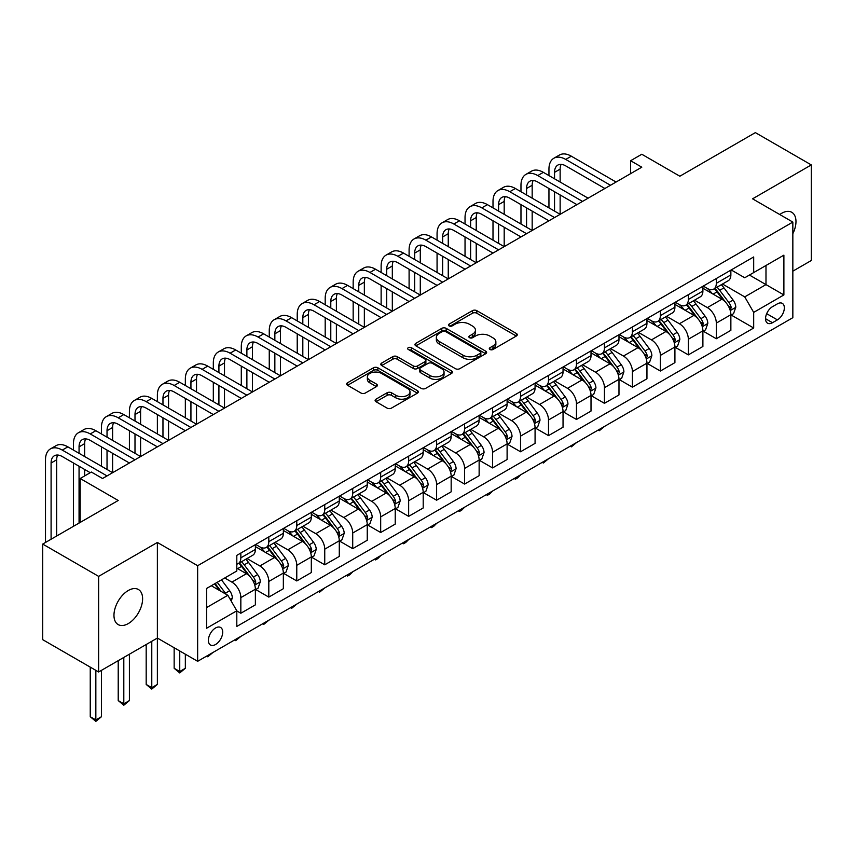 <?xml version="1.0" encoding="UTF-8"?>
<svg xmlns="http://www.w3.org/2000/svg" width="854" height="854" viewBox="0 0 854 854"><rect width="100%" height="100%" fill="white"/><g stroke="black" fill="none" stroke-linecap="round" stroke-linejoin="round"><path stroke-width="1.28" d="M489.94 349.489A2.178 1.26 0 0 0 493.014 349.489L516.35 336.017A3.106 1.793 0 0 0 517.257 334.757A3.106 1.793 0 0 0 516.35 333.487L476.82 310.664A3.106 1.793 0 0 0 472.422 310.664L449.087 324.136A2.178 1.26 0 0 0 448.446 325.022A2.178 1.26 0 0 0 449.087 325.908A2.178 1.26 0 0 0 452.161 325.908L455.182 324.168A9.938 5.743 0 0 1 469.241 324.168L472.529 326.068A9.938 5.743 0 0 1 475.443 330.124A9.938 5.743 0 0 1 472.529 334.181L469.508 335.921A2.178 1.26 0 0 0 468.878 336.818A2.178 1.26 0 0 0 469.508 337.704A2.178 1.26 0 0 0 472.582 337.704L475.603 335.953A9.938 5.743 0 0 1 489.662 335.953L492.961 337.864A9.938 5.743 0 0 1 495.864 341.92A9.938 5.743 0 0 1 492.961 345.977L489.94 347.717A2.178 1.26 0 0 0 489.299 348.603A2.178 1.26 0 0 0 489.94 349.489L489.94 347.717M128.281 623.58A20.25 11.689 120 0 0 141.518 605.742A20.25 11.689 120 0 0 138.412 589.506A20.25 11.689 120 0 0 128.281 590.509A20.25 11.689 120 0 0 115.055 608.358A20.25 11.689 120 0 0 118.162 624.584A20.25 11.689 120 0 0 128.281 623.58M792.843 233.697A20.25 11.689 120 0 0 791.775 212.294A20.25 11.689 120 0 0 781.656 213.297A20.25 11.689 120 0 0 779.766 214.535M215.55 644.514A10.131 5.85 120 0 0 222.168 635.589A10.131 5.85 120 0 0 220.61 627.476A10.131 5.85 120 0 0 215.55 627.978A10.131 5.85 120 0 0 208.931 636.903A10.131 5.85 120 0 0 210.49 645.016A10.131 5.85 120 0 0 215.55 644.514M376.006 399.17A3.106 1.793 0 0 0 375.098 400.441A3.106 1.793 0 0 0 376.006 401.7L387.097 408.105A3.106 1.793 0 0 0 391.484 408.105L417.403 393.15A3.106 1.793 0 0 0 418.311 391.879A3.106 1.793 0 0 0 417.403 390.609L377.874 367.786A3.106 1.793 0 0 0 373.476 367.786L347.567 382.752A3.106 1.793 0 0 0 346.649 384.012A3.106 1.793 0 0 0 347.567 385.282L360.964 393.021A3.106 1.793 0 0 0 365.352 393.021L376.443 386.616A3.106 1.793 0 0 0 377.351 385.346A3.106 1.793 0 0 0 376.443 384.076L369.803 380.243A8.305 4.793 0 0 1 367.369 376.849A8.305 4.793 0 0 1 372.493 372.419A8.305 4.793 0 0 1 381.546 373.454L407.571 388.485A8.305 4.793 0 0 1 410.005 391.879A8.305 4.793 0 0 1 404.881 396.309A8.305 4.793 0 0 1 395.829 395.274L391.484 392.765A3.106 1.793 0 0 0 387.097 392.765L376.006 399.17L376.006 401.7M792.843 271.166L811.3 260.513L811.3 164.918L755.363 132.616L679.848 176.223L641.802 154.254L630.615 160.723L641.802 167.181L102.555 478.507L91.367 472.048L80.18 478.507L80.18 522.434M98.637 576.365L98.637 671.97L157.371 638.055L157.371 542.461L98.637 576.365L42.7 544.073L118.215 500.476L80.18 478.507M157.371 542.461L197.648 565.711L792.843 222.083L792.843 317.677L197.648 661.306L197.648 565.711M811.3 164.918L752.566 198.822L792.843 222.083M455.406 368.672A3.106 1.793 0 0 0 459.794 368.672L485.712 353.705A3.106 1.793 0 0 0 486.62 352.446A3.106 1.793 0 0 0 485.712 351.175L446.172 328.352A3.106 1.793 0 0 0 441.785 328.352L415.866 343.308A3.106 1.793 0 0 0 414.959 344.578A3.106 1.793 0 0 0 415.866 345.849L455.406 368.672M409.162 349.959A2.178 1.26 0 0 1 411.361 350.268L411.361 347.685L451.552 370.892A3.106 1.793 0 0 1 452.471 372.163A3.106 1.793 0 0 1 451.552 373.422L425.644 388.389A3.106 1.793 0 0 1 421.246 388.389L381.717 365.565L392.808 359.214L392.808 356.63L381.717 363.025A3.106 1.793 0 0 0 380.809 364.295A3.106 1.793 0 0 0 381.717 365.565L381.717 363.025M392.808 359.214A3.106 1.793 0 0 1 397.195 359.214L397.195 356.63A3.106 1.793 0 0 0 392.808 356.63M397.195 356.63L413.229 365.886A3.106 1.793 0 0 0 417.627 365.886L424.982 361.637A3.106 1.793 0 0 0 425.89 360.367A3.106 1.793 0 0 0 424.982 359.096L408.287 349.457A2.178 1.26 0 0 1 407.657 348.571A2.178 1.26 0 0 1 408.991 347.418A2.178 1.26 0 0 1 411.361 347.685M98.637 671.97L42.7 639.667L42.7 544.073M777.396 303.853L772.475 306.693A9.81 5.668 120 0 0 766.07 315.339A9.81 5.668 120 0 0 767.575 323.196A9.81 5.668 120 0 0 772.475 322.716L777.396 319.876A9.81 5.668 120 0 0 783.812 311.23A9.81 5.668 120 0 0 782.307 303.373A9.81 5.668 120 0 0 777.396 303.853M731.195 269.939L744.731 277.763L753.687 272.586L753.687 256.958L236.804 555.378L236.804 571.006L206.604 588.449L206.604 628.234L236.804 610.791L236.804 626.43L753.687 328.011L753.687 312.383L744.731 296.882L722.484 284.03M753.687 272.586L783.887 255.154L783.887 294.94L753.687 312.383M151.777 641.279L151.777 687.662L157.371 684.438L157.371 638.055L197.648 661.306M630.615 160.723L630.615 173.64M749.428 275.041L765.985 284.606L765.985 265.487L783.887 255.154M744.731 296.882L765.985 284.606L783.887 294.94M206.604 607.568L227.858 595.291L211.301 585.737M236.804 610.93L240.839 613.247L240.839 597.619A12.661 7.312 -120 0 0 231.882 582.118L224.719 577.987M240.839 613.247L255.378 604.856L255.378 589.217A12.661 7.312 -120 0 0 246.432 573.717L236.804 568.166M255.72 589.548L268.807 597.106L268.807 581.467A12.661 7.312 -120 0 0 259.851 565.967L247.009 558.548M268.807 597.106L283.347 588.705L283.347 573.077A12.661 7.312 -120 0 0 274.401 557.577L255.378 546.592M283.688 573.397L296.776 580.955L296.776 565.327A12.661 7.312 -120 0 0 287.819 549.816L274.977 542.397M296.776 580.955L311.315 572.554L311.315 556.925A12.661 7.312 -120 0 0 302.369 541.425L283.347 530.441M311.657 557.246L324.744 564.804L324.744 549.175A12.661 7.312 -120 0 0 315.799 533.675L302.946 526.256M324.744 564.804L339.284 556.413L339.284 540.774A12.661 7.312 -120 0 0 330.338 525.274L311.315 514.3M339.625 541.105L352.713 548.663L352.713 533.024A12.661 7.312 -120 0 0 343.767 517.524L330.914 510.105M352.713 548.663L367.252 540.262L367.252 524.634A12.661 7.312 -120 0 0 358.306 509.123L339.284 498.149M367.594 524.954L380.681 532.512L380.681 516.883A12.661 7.312 -120 0 0 371.736 501.373L358.883 493.954M380.681 532.512L395.231 524.11L395.231 508.482A12.661 7.312 -120 0 0 386.275 492.982L367.252 481.998M395.562 508.803L408.65 516.36L408.65 500.732A12.661 7.312 -120 0 0 399.704 485.232L386.851 477.813M408.65 516.36L423.2 507.97L423.2 492.331A12.661 7.312 -120 0 0 414.243 476.831L395.231 465.846M423.531 492.662L436.618 500.209L436.618 484.581A12.661 7.312 -120 0 0 427.673 469.081L414.82 461.662M436.618 500.209L451.168 491.819L451.168 476.19A12.661 7.312 -120 0 0 442.212 460.68L423.2 449.706M451.499 476.511L464.587 484.069L464.587 468.43A12.661 7.312 -120 0 0 455.641 452.93L442.788 445.51M464.587 484.069L479.137 475.667L479.137 460.039A12.661 7.312 -120 0 0 470.18 444.539L451.168 433.554M479.468 460.359L492.555 467.917L492.555 452.289A12.661 7.312 -120 0 0 483.61 436.789L470.757 429.37M492.555 467.917L507.105 459.516L507.105 443.888A12.661 7.312 -120 0 0 498.16 428.388L479.137 417.403M507.436 444.208L520.534 451.766L520.534 436.138A12.661 7.312 -120 0 0 511.578 420.638L498.725 413.219M520.534 451.766L535.074 443.375L535.074 427.737A12.661 7.312 -120 0 0 526.128 412.236L507.105 401.263M535.405 428.067L548.503 435.625L548.503 419.987A12.661 7.312 -120 0 0 539.547 404.486L526.694 397.067M548.503 435.625L563.042 427.224L563.042 411.596A12.661 7.312 -120 0 0 554.097 396.096L535.074 385.111M563.384 411.916L576.471 419.474L576.471 403.846A12.661 7.312 -120 0 0 567.515 388.346L554.662 380.916M576.471 419.474L591.011 411.073L591.011 395.445A12.661 7.312 -120 0 0 582.065 379.945L563.042 368.96M591.352 395.765L604.44 403.323L604.44 387.695A12.661 7.312 -120 0 0 595.484 372.195L582.641 364.775M604.44 403.323L618.979 394.932L618.979 379.293A12.661 7.312 -120 0 0 610.034 363.793L591.011 352.819M619.321 379.624L632.408 387.182L632.408 371.543A12.661 7.312 -120 0 0 623.452 356.043L610.61 348.624M632.408 387.182L646.948 378.781L646.948 363.153A12.661 7.312 -120 0 0 638.002 347.653L618.979 336.668M647.289 363.473L660.377 371.031L660.377 355.403A12.661 7.312 -120 0 0 651.431 339.892L638.578 332.473M660.377 371.031L674.916 362.63L674.916 347.002A12.661 7.312 -120 0 0 665.971 331.501L646.948 320.517M675.258 347.322L688.345 354.88L688.345 339.251A12.661 7.312 -120 0 0 679.4 323.751L666.547 316.332M688.345 354.88L702.895 346.489L702.895 330.85A12.661 7.312 -120 0 0 693.939 315.35L674.916 304.376M703.226 331.181L716.314 338.739L716.314 323.1A12.661 7.312 -120 0 0 707.368 307.6L694.515 300.181M716.314 338.739L730.864 330.338L730.864 314.71A12.661 7.312 -120 0 0 721.908 299.199L702.895 288.225M703.226 286.09L707.368 288.481A12.661 7.312 -120 0 0 713.698 289.111A12.661 7.312 -120 0 0 716.314 283.314L716.314 278.532M675.258 302.241L679.4 304.632A12.661 7.312 -120 0 0 685.73 305.252A12.661 7.312 -120 0 0 688.345 299.466L688.345 294.683M647.289 318.382L651.431 320.773A12.661 7.312 -120 0 0 657.751 321.403A12.661 7.312 -120 0 0 660.377 315.606L660.377 310.835M619.321 334.533L623.452 336.924A12.661 7.312 -120 0 0 629.782 337.554A12.661 7.312 -120 0 0 632.408 331.758L632.408 326.975M591.352 350.684L595.484 353.076A12.661 7.312 -120 0 0 601.814 353.695A12.661 7.312 -120 0 0 604.44 347.909L604.44 343.127M563.384 366.836L567.515 369.216A12.661 7.312 -120 0 0 573.845 369.846A12.661 7.312 -120 0 0 576.471 364.05L576.471 359.278M535.405 382.976L539.547 385.367A12.661 7.312 -120 0 0 545.877 385.997A12.661 7.312 -120 0 0 548.503 380.201L548.503 375.418M507.436 399.128L511.578 401.519A12.661 7.312 -120 0 0 517.908 402.149A12.661 7.312 -120 0 0 520.534 396.352L520.534 391.57M479.468 415.279L483.61 417.67A12.661 7.312 -120 0 0 489.94 418.289A12.661 7.312 -120 0 0 492.555 412.493L492.555 407.721M451.499 431.419L455.641 433.811A12.661 7.312 -120 0 0 461.971 434.44A12.661 7.312 -120 0 0 464.587 428.644L464.587 423.862M423.531 447.571L427.673 449.962A12.661 7.312 -120 0 0 434.003 450.592A12.661 7.312 -120 0 0 436.618 444.795L436.618 440.013M395.562 463.722L399.704 466.113A12.661 7.312 -120 0 0 406.034 466.732A12.661 7.312 -120 0 0 408.65 460.946L408.65 456.164M367.594 479.863L371.736 482.254A12.661 7.312 -120 0 0 378.066 482.884A12.661 7.312 -120 0 0 380.681 477.087L380.681 472.305M339.625 496.014L343.767 498.405A12.661 7.312 -120 0 0 350.087 499.035A12.661 7.312 -120 0 0 352.713 493.238L352.713 488.456M311.657 512.165L315.799 514.556A12.661 7.312 -120 0 0 322.118 515.175A12.661 7.312 -120 0 0 324.744 509.39L324.744 504.607M283.688 528.306L287.819 530.697A12.661 7.312 -120 0 0 294.15 531.327A12.661 7.312 -120 0 0 296.776 525.53L296.776 520.759M255.72 544.457L259.851 546.848A12.661 7.312 -120 0 0 266.181 547.478A12.661 7.312 -120 0 0 268.807 541.682L268.807 536.899M731.195 315.03L753.687 328.011M713.698 289.111L728.238 280.71A12.661 7.312 -120 0 0 730.864 274.913L730.864 270.142M685.73 305.252L700.269 296.861A12.661 7.312 -120 0 0 702.895 291.065L702.895 286.282M657.751 321.403L672.301 313.002A12.661 7.312 -120 0 0 674.916 307.216L674.916 302.433M629.782 337.554L644.332 329.153A12.661 7.312 -120 0 0 646.948 323.356L646.948 318.585M601.814 353.695L616.364 345.304A12.661 7.312 -120 0 0 618.979 339.508L618.979 334.725M573.845 369.846L588.395 361.455A12.661 7.312 -120 0 0 591.011 355.659L591.011 350.877M545.877 385.997L560.427 377.596A12.661 7.312 -120 0 0 563.042 371.8L563.042 367.028M517.908 402.149L532.448 393.747A12.661 7.312 -120 0 0 535.074 387.951L535.074 383.168M489.94 418.289L504.479 409.899A12.661 7.312 -120 0 0 507.105 404.102L507.105 399.32M461.971 434.44L476.511 426.039A12.661 7.312 -120 0 0 479.137 420.253L479.137 415.471M434.003 450.592L448.542 442.191A12.661 7.312 -120 0 0 451.168 436.394L451.168 431.612M406.034 466.732L420.574 458.342A12.661 7.312 -120 0 0 423.2 452.545L423.2 447.763M378.066 482.884L392.605 474.482A12.661 7.312 -120 0 0 395.231 468.697L395.231 463.914M350.087 499.035L364.637 490.634A12.661 7.312 -120 0 0 367.252 484.837L367.252 480.065M322.118 515.175L336.668 506.785A12.661 7.312 -120 0 0 339.284 500.988L339.284 496.206M294.15 531.327L308.7 522.936A12.661 7.312 -120 0 0 311.315 517.14L311.315 512.357M266.181 547.478L280.731 539.077A12.661 7.312 -120 0 0 283.347 533.28L283.347 528.509M236.804 564.131A12.661 7.312 -120 0 0 238.213 563.629L252.763 555.228A12.661 7.312 -120 0 0 255.378 549.432L255.378 544.649M238.213 563.629A12.661 7.312 -120 0 0 240.839 557.833L240.839 553.05M227.858 595.291L236.804 610.791M490.804 349.798L492.961 348.56A9.938 5.743 0 0 0 495.864 344.504L495.864 341.92M475.443 330.124L475.443 332.708A9.938 5.743 0 0 1 472.529 336.764L470.383 338.003M516.307 336.049L476.82 313.247A3.106 1.793 0 0 0 472.422 313.247L449.951 326.217M485.67 353.737L446.172 330.936A3.106 1.793 0 0 0 441.785 330.936L415.909 345.87M480.215 353.332A2.178 1.26 0 0 0 480.855 352.446A2.178 1.26 0 0 0 480.215 351.549L445.521 331.523A2.178 1.26 0 0 0 442.447 331.523L439.255 333.359A9.938 5.743 0 0 0 436.351 337.415A9.938 5.743 0 0 0 439.255 341.472L462.975 355.168A9.938 5.743 0 0 0 477.034 355.168L480.215 353.332L480.215 355.915A2.178 1.26 0 0 0 480.855 355.029L480.855 352.446M436.351 337.415L436.351 339.999A9.938 5.743 0 0 0 439.255 344.055L439.255 341.472M480.215 355.915L477.034 357.751A9.938 5.743 0 0 1 462.975 357.751L439.255 344.055M397.195 359.214L413.229 368.469A3.106 1.793 0 0 0 417.627 368.469L424.982 364.22A3.106 1.793 0 0 0 425.89 362.95L425.89 360.367M411.361 350.268L451.52 373.454M429.872 375.482A8.305 4.793 0 0 0 438.924 376.529A8.305 4.793 0 0 0 444.048 372.098A8.305 4.793 0 0 0 441.614 368.704L432.455 363.409A3.106 1.793 0 0 0 428.057 363.409L420.702 367.658A3.106 1.793 0 0 0 419.794 368.928A3.106 1.793 0 0 0 420.702 370.198L429.872 375.482L429.872 378.076A8.305 4.793 0 0 0 438.924 379.112A8.305 4.793 0 0 0 444.048 374.682L444.048 372.098M419.794 368.928L419.794 371.511A3.106 1.793 0 0 0 420.702 372.782L420.702 370.198M429.872 378.076L420.702 372.782M410.005 391.879L410.005 394.463A8.305 4.793 0 0 1 404.881 398.893A8.305 4.793 0 0 1 395.829 397.857L391.484 395.349A3.106 1.793 0 0 0 387.097 395.349L376.048 401.732M367.369 376.849L367.369 379.432A8.305 4.793 0 0 0 369.803 382.827L369.803 380.243M376.4 386.638L369.803 382.827M417.36 393.171L377.874 370.369A3.106 1.793 0 0 0 373.476 370.369L347.599 385.303M730.864 315.222L733.543 313.674L735.785 307.216A8.391 4.846 -120 0 0 733.106 300.074L723.968 287.873A24.211 13.974 -120 0 0 721.32 284.702M712.225 293.616A24.211 13.974 -120 0 0 707.272 288.428M730.095 310.087L731.259 307.568A8.391 4.846 -120 0 0 728.857 302.529L719.708 290.317A24.211 13.974 -120 0 0 717.072 287.157M714.819 288.46A20.09 11.604 60 0 1 718.118 292.207L725.857 302.54M714.382 288.705A24.211 13.974 60 0 1 717.029 291.876L723.103 299.989M604.589 426.37L599.294 430.715L598.174 430.064M599.294 429.423L599.294 430.715M548.951 175.572L548.951 169.113A23.731 13.707 60 0 1 553.862 158.246L559.455 155.022A23.731 13.707 60 0 1 571.326 156.197L616.076 182.03M553.862 158.246A23.731 13.707 60 0 1 565.732 159.431L610.482 185.265M604.888 188.488L565.732 165.889A15.82 9.138 -120 0 0 557.822 165.1A15.82 9.138 -120 0 0 554.545 172.348L554.545 178.806M561.121 164.374A15.82 9.138 -120 0 0 560.139 169.113L560.139 182.03M554.545 191.723L554.545 211.098M560.139 194.947L560.139 214.333L515.378 188.488L509.785 191.723L554.545 217.556M548.951 207.874L548.951 188.488M702.895 331.373L705.575 329.825L707.817 323.356A8.391 4.846 -120 0 0 705.137 316.215L695.989 304.013A24.211 13.974 -120 0 0 693.352 300.854M684.257 309.767A24.211 13.974 -120 0 0 679.304 304.579M702.127 326.239L703.29 323.719A8.391 4.846 -120 0 0 700.888 318.67L691.74 306.469A24.211 13.974 -120 0 0 689.103 303.309M686.851 304.611A20.09 11.604 60 0 1 690.149 308.358L697.889 318.681M686.413 304.857A24.211 13.974 60 0 1 689.061 308.016L695.135 316.129M576.621 442.511L571.326 446.866L570.205 446.215M571.326 445.574L571.326 446.866M674.916 347.514L677.606 345.966L679.837 339.508A8.391 4.846 -120 0 0 677.169 332.366L668.02 320.165A24.211 13.974 -120 0 0 665.383 317.005M656.288 325.908A24.211 13.974 -120 0 0 651.335 320.72M674.158 342.379L675.311 339.871A8.391 4.846 -120 0 0 672.92 334.821L663.771 322.62A24.211 13.974 -120 0 0 661.135 319.46M658.882 320.752A20.09 11.604 60 0 1 662.181 324.509L669.91 334.832M658.445 321.008A24.211 13.974 60 0 1 661.092 324.168L667.166 332.281M548.652 458.662L543.357 463.007L542.237 462.366M543.357 461.715L543.357 463.007M646.948 363.665L649.638 362.117L651.869 355.659A8.391 4.846 -120 0 0 649.2 348.517L640.052 336.316A24.211 13.974 -120 0 0 637.415 333.145M628.32 342.059A24.211 13.974 -120 0 0 623.367 336.871M646.19 358.531L647.343 356.011A8.391 4.846 -120 0 0 644.941 350.973L635.803 338.771A24.211 13.974 -120 0 0 633.166 335.601M630.914 336.903A20.09 11.604 60 0 1 634.212 340.65L641.941 350.983M630.476 337.149A24.211 13.974 60 0 1 633.124 340.319L639.198 348.432M520.673 474.813L517.62 477.866L515.378 479.158L514.257 478.518M515.378 477.866L515.378 479.158M520.972 191.723L520.972 185.265A23.731 13.707 60 0 1 525.893 174.397L531.487 171.174A23.731 13.707 60 0 1 543.357 172.348L588.107 198.181M525.893 174.397A23.731 13.707 60 0 1 537.764 175.572L582.513 201.405M576.92 204.64L537.764 182.03A15.82 9.138 -120 0 0 529.843 181.251A15.82 9.138 -120 0 0 526.576 188.488L526.576 194.947M533.152 180.525A15.82 9.138 -120 0 0 532.17 185.265L532.17 198.181M526.576 207.874L526.576 227.249M532.17 211.098L532.17 230.473L487.41 204.64L481.816 207.874L526.566 233.708M520.972 224.015L520.972 204.64M548.951 220.791L509.785 198.181A15.82 9.138 -120 0 0 501.874 197.402A15.82 9.138 -120 0 0 498.597 204.64L498.597 211.098M505.184 196.666A15.82 9.138 -120 0 0 504.191 201.416L504.191 214.333M498.597 224.015L498.597 243.401M504.191 227.249L504.191 246.625L459.441 220.791L453.848 224.015L498.597 249.859M493.004 240.166L493.004 220.791M493.004 207.874L493.004 201.416A23.731 13.707 60 0 1 497.925 190.549A23.731 13.707 60 0 1 509.785 191.723M497.925 190.549L503.518 187.314A23.731 13.707 60 0 1 515.378 188.488M520.972 236.932L481.816 214.333A15.82 9.138 -120 0 0 473.906 213.543A15.82 9.138 -120 0 0 470.629 220.791L470.629 227.249M477.215 212.817A15.82 9.138 -120 0 0 476.222 217.556L476.222 230.473M470.629 240.166L470.629 259.541M476.222 243.401L476.222 262.776L431.473 236.932L425.879 240.166L470.629 266M465.035 256.317L465.035 236.932M465.035 224.015L465.035 217.556A23.731 13.707 60 0 1 469.956 206.689A23.731 13.707 60 0 1 481.816 207.874M469.956 206.689L475.55 203.465A23.731 13.707 60 0 1 487.41 204.64M618.979 379.816L621.669 378.269L623.9 371.8A8.391 4.846 -120 0 0 621.232 364.669L612.083 352.456A24.211 13.974 -120 0 0 609.446 349.297M600.351 358.21A24.211 13.974 -120 0 0 595.398 353.022M618.221 374.682L619.374 372.163A8.391 4.846 -120 0 0 616.972 367.124L607.834 354.912A24.211 13.974 -120 0 0 605.198 351.752M602.935 353.054A20.09 11.604 60 0 1 606.233 356.801L613.973 367.135M602.508 353.3A24.211 13.974 60 0 1 605.144 356.46L611.229 364.583M492.705 490.954L489.652 494.018L487.41 495.309L486.289 494.658M487.41 494.018L487.41 495.309M493.004 253.083L453.848 230.473A15.82 9.138 -120 0 0 445.937 229.694A15.82 9.138 -120 0 0 442.66 236.932L442.66 243.401M449.247 228.968A15.82 9.138 -120 0 0 448.254 233.708L448.254 246.625M442.66 256.317L442.66 275.693M448.254 259.541L448.254 278.916L403.504 253.083L397.911 256.317L442.66 282.151M437.067 272.458L437.067 253.083M437.067 240.166L437.067 233.708A23.731 13.707 60 0 1 441.988 222.841A23.731 13.707 60 0 1 453.848 224.015M441.988 222.841L447.581 219.617A23.731 13.707 60 0 1 459.441 220.791M591.011 395.968L593.701 394.409L595.932 387.951A8.391 4.846 -120 0 0 593.263 380.809L584.115 368.608A24.211 13.974 -120 0 0 581.478 365.448M572.383 374.351A24.211 13.974 -120 0 0 567.43 369.163M590.253 390.822L591.406 388.314A8.391 4.846 -120 0 0 589.004 383.265L579.866 371.063A24.211 13.974 -120 0 0 577.219 367.903M574.966 369.195A20.09 11.604 60 0 1 578.265 372.952L586.004 383.275M574.539 369.451A24.211 13.974 60 0 1 577.176 372.611L583.261 380.724M464.736 507.105L461.683 510.169L459.441 511.461L458.32 510.809M459.441 510.158L459.441 511.461M563.042 412.108L565.732 410.56L567.963 404.102A8.391 4.846 -120 0 0 565.284 396.961L556.146 384.759A24.211 13.974 -120 0 0 553.509 381.589M544.414 390.502A24.211 13.974 -120 0 0 539.461 385.314M562.284 406.974L563.437 404.454A8.391 4.846 -120 0 0 561.035 399.416L551.897 387.214A24.211 13.974 -120 0 0 549.25 384.044M546.998 385.346A20.09 11.604 60 0 1 550.296 389.093L558.036 399.426M546.571 385.602A24.211 13.974 60 0 1 549.207 388.762L555.292 396.875M436.768 523.256L433.715 526.31L431.473 527.601L430.352 526.961M431.473 526.31L431.473 527.601M535.074 428.26L537.764 426.712L539.995 420.253A8.391 4.846 -120 0 0 537.315 413.112L528.178 400.9A24.211 13.974 -120 0 0 525.53 397.74M516.446 406.653A24.211 13.974 -120 0 0 511.482 401.465M534.305 423.125L535.469 420.606A8.391 4.846 -120 0 0 533.067 415.567L523.929 403.355A24.211 13.974 -120 0 0 521.282 400.195M519.029 401.497A20.09 11.604 60 0 1 522.328 405.244L530.067 415.578M518.602 401.743A24.211 13.974 60 0 1 521.239 404.913L527.324 413.026M408.799 539.397L405.746 542.461L403.504 543.752L402.383 543.101M403.504 542.461L403.504 543.752M507.105 444.411L509.785 442.852L512.026 436.394A8.391 4.846 -120 0 0 509.347 429.252L500.209 417.051A24.211 13.974 -120 0 0 497.562 413.891M488.477 422.794A24.211 13.974 -120 0 0 483.513 417.617M506.337 439.266L507.5 436.757A8.391 4.846 -120 0 0 505.098 431.708L495.96 419.506A24.211 13.974 -120 0 0 493.313 416.346M491.061 417.649A20.09 11.604 60 0 1 494.359 421.396L502.099 431.718M490.634 417.894A24.211 13.974 60 0 1 493.27 421.054L499.344 429.167M380.831 555.548L377.778 558.612L375.536 559.904L374.415 559.253M375.536 558.601L375.536 559.904M479.137 460.552L481.816 459.004L484.058 452.545A8.391 4.846 -120 0 0 481.378 445.404L472.241 433.202A24.211 13.974 -120 0 0 469.593 430.032M460.509 438.945A24.211 13.974 -120 0 0 455.545 433.757M478.368 455.417L479.532 452.898A8.391 4.846 -120 0 0 477.13 447.859L467.992 435.657A24.211 13.974 -120 0 0 465.345 432.487M463.092 433.789A20.09 11.604 60 0 1 466.391 437.536L474.13 447.87M462.665 434.046A24.211 13.974 60 0 1 465.302 437.205L471.376 445.318M352.862 571.7L349.809 574.753L347.567 576.044L346.446 575.404M347.567 574.753L347.567 576.044M465.035 269.234L425.879 246.625A15.82 9.138 -120 0 0 417.969 245.845A15.82 9.138 -120 0 0 414.692 253.083L414.692 259.541M421.278 245.109A15.82 9.138 -120 0 0 420.285 249.859L420.285 262.776M414.692 272.458L414.692 291.844M420.285 275.693L420.285 295.068L375.536 269.234L369.942 272.458L414.692 298.302M409.098 288.609L409.098 269.234M409.098 256.317L409.098 249.859A23.731 13.707 60 0 1 414.019 238.992A23.731 13.707 60 0 1 425.879 240.166M414.019 238.992L419.613 235.757A23.731 13.707 60 0 1 431.473 236.932M437.067 285.385L397.911 262.776A15.82 9.138 -120 0 0 390 261.986A15.82 9.138 -120 0 0 386.723 269.234L386.723 275.693M393.31 261.26A15.82 9.138 -120 0 0 392.317 266L392.317 278.916M386.723 288.609L386.723 307.984M392.317 291.844L392.317 311.219L347.567 285.385L341.974 288.609L386.723 314.443M381.13 304.761L381.13 285.385M381.13 272.458L381.13 266A23.731 13.707 60 0 1 386.051 255.143A23.731 13.707 60 0 1 397.911 256.317M386.051 255.143L391.644 251.909A23.731 13.707 60 0 1 403.504 253.083M409.098 301.526L369.942 278.916A15.82 9.138 -120 0 0 362.032 278.137A15.82 9.138 -120 0 0 358.755 285.385L358.755 291.844M365.341 277.411A15.82 9.138 -120 0 0 364.348 282.151L364.348 295.068M358.755 304.761L358.755 324.136M364.348 307.984L364.348 327.37L319.599 301.526L314.005 304.761L358.755 330.594M353.161 320.901L353.161 301.526M353.161 288.609L353.161 282.151A23.731 13.707 60 0 1 358.072 271.284A23.731 13.707 60 0 1 369.942 272.458M358.072 271.284L363.665 268.06A23.731 13.707 60 0 1 375.536 269.234M381.13 317.677L341.974 295.068A15.82 9.138 -120 0 0 334.063 294.288A15.82 9.138 -120 0 0 330.786 301.526L330.786 307.984M337.373 293.552A15.82 9.138 -120 0 0 336.38 298.302L336.38 311.219M330.786 320.901L330.786 340.287M336.38 324.136L336.38 343.511L291.63 317.677L286.037 320.901L330.786 346.745M325.193 337.052L325.193 317.677M325.193 304.761L325.193 298.302A23.731 13.707 60 0 1 330.103 287.435A23.731 13.707 60 0 1 341.974 288.609M330.103 287.435L335.697 284.201A23.731 13.707 60 0 1 347.567 285.385M353.161 333.829L314.005 311.219A15.82 9.138 -120 0 0 306.095 310.429A15.82 9.138 -120 0 0 302.818 317.677L302.818 324.136M309.404 309.703A15.82 9.138 -120 0 0 308.411 314.443L308.411 327.37M302.818 337.052L302.818 356.428M308.411 340.287L308.411 359.662L263.662 333.829L258.068 337.052L302.818 362.886M297.224 353.204L297.224 333.829M297.224 320.901L297.224 314.443A23.731 13.707 60 0 1 302.135 303.586A23.731 13.707 60 0 1 314.005 304.761M302.135 303.586L307.728 300.352A23.731 13.707 60 0 1 319.599 301.526M451.168 476.703L453.848 475.155L456.089 468.697A8.391 4.846 -120 0 0 453.41 461.555L444.272 449.343A24.211 13.974 -120 0 0 441.625 446.183M432.53 455.097A24.211 13.974 -120 0 0 427.576 449.909M450.4 471.568L451.563 469.049A8.391 4.846 -120 0 0 449.161 464.01L440.013 451.798A24.211 13.974 -120 0 0 437.376 448.638M435.124 449.941A20.09 11.604 60 0 1 438.422 453.687L446.162 464.021M434.686 450.186A24.211 13.974 60 0 1 437.333 453.357L443.407 461.47M324.894 587.84L319.599 592.196L318.478 591.544M319.599 590.904L319.599 592.196M325.193 349.969L286.037 327.37A15.82 9.138 -120 0 0 278.126 326.58A15.82 9.138 -120 0 0 274.849 333.829L274.849 340.287M281.436 325.854A15.82 9.138 -120 0 0 280.443 330.594L280.443 343.511M274.849 353.204L274.849 372.579M280.443 356.428L280.443 375.813L235.693 349.969L230.1 353.204L274.849 379.037M269.256 369.355L269.256 349.969M269.256 337.052L269.256 330.594A23.731 13.707 60 0 1 274.166 319.727A23.731 13.707 60 0 1 286.037 320.901M274.166 319.727L279.76 316.503A23.731 13.707 60 0 1 291.63 317.677M423.2 492.854L425.879 491.296L428.121 484.837A8.391 4.846 -120 0 0 425.441 477.696L416.304 465.494A24.211 13.974 -120 0 0 413.656 462.334M404.561 471.237A24.211 13.974 -120 0 0 399.608 466.06M422.431 487.719L423.595 485.2A8.391 4.846 -120 0 0 421.193 480.151L412.044 467.949A24.211 13.974 -120 0 0 409.408 464.789M407.155 466.092A20.09 11.604 60 0 1 410.454 469.839L418.193 480.161M406.717 466.337A24.211 13.974 60 0 1 409.365 469.497L415.439 477.61M296.925 603.991L291.63 608.347L290.509 607.696M291.63 607.045L291.63 608.347M297.224 366.12L258.068 343.511A15.82 9.138 -120 0 0 250.158 342.732A15.82 9.138 -120 0 0 246.881 349.969L246.881 356.428M253.457 341.995A15.82 9.138 -120 0 0 252.474 346.745L252.474 359.662M246.881 369.355L246.881 388.73M252.474 372.579L252.474 391.954L207.725 366.12L202.12 369.355L246.881 395.188M241.287 385.496L241.287 366.12M241.287 353.204L241.287 346.745A23.731 13.707 60 0 1 246.198 335.878A23.731 13.707 60 0 1 258.068 337.052M246.198 335.878L251.791 332.644A23.731 13.707 60 0 1 263.662 333.829M395.231 508.995L397.911 507.447L400.152 500.988A8.391 4.846 -120 0 0 397.473 493.847L388.335 481.645A24.211 13.974 -120 0 0 385.688 478.486M376.593 487.388A24.211 13.974 -120 0 0 371.639 482.2M394.463 503.86L395.626 501.351A8.391 4.846 -120 0 0 393.224 496.302L384.076 484.101A24.211 13.974 -120 0 0 381.439 480.93M379.187 482.232A20.09 11.604 60 0 1 382.485 485.99L390.225 496.313M378.749 482.489A24.211 13.974 60 0 1 381.396 485.648L387.47 493.761M268.957 620.143L263.662 624.487L262.541 623.847M263.662 623.196L263.662 624.487M269.256 382.272L230.1 359.662A15.82 9.138 -120 0 0 222.189 358.883A15.82 9.138 -120 0 0 218.912 366.12L218.912 372.579M225.488 358.146A15.82 9.138 -120 0 0 224.506 362.886L224.506 375.813M218.912 385.496L218.912 404.871M224.506 388.73L224.506 408.105L179.746 382.272L174.152 385.496L218.912 411.34M213.319 401.647L213.319 382.272M213.319 369.355L213.319 362.886A23.731 13.707 60 0 1 218.229 352.029A23.731 13.707 60 0 1 230.1 353.204M218.229 352.029L223.823 348.795A23.731 13.707 60 0 1 235.693 349.969M367.252 525.146L369.942 523.598L372.184 517.14A8.391 4.846 -120 0 0 369.504 509.998L360.356 497.797A24.211 13.974 -120 0 0 357.719 494.626M348.624 503.54A24.211 13.974 -120 0 0 343.671 498.352M366.494 520.011L367.647 517.492A8.391 4.846 -120 0 0 365.256 512.453L356.107 500.241A24.211 13.974 -120 0 0 353.471 497.081M351.218 498.384A20.09 11.604 60 0 1 354.517 502.131L362.245 512.464M350.78 498.629A24.211 13.974 60 0 1 353.428 501.8L359.502 509.913M240.988 636.294L235.693 640.639L234.572 639.988M235.693 639.347L235.693 640.639M241.287 398.412L202.12 375.813A15.82 9.138 -120 0 0 194.21 375.023A15.82 9.138 -120 0 0 190.933 382.272L190.933 388.73M197.52 374.298A15.82 9.138 -120 0 0 196.527 379.037L196.527 391.954M190.933 401.647L190.933 421.022M196.527 404.871L196.527 424.257L151.777 398.412L146.183 401.647L190.933 427.48M185.339 417.798L185.339 398.412M185.339 385.496L185.339 379.037A23.731 13.707 60 0 1 190.261 368.17A23.731 13.707 60 0 1 202.12 369.355M190.261 368.17L195.854 364.946A23.731 13.707 60 0 1 207.725 366.12M339.284 541.297L341.974 539.749L344.205 533.28A8.391 4.846 -120 0 0 341.536 526.149L332.387 513.937A24.211 13.974 -120 0 0 329.751 510.777M320.656 519.691A24.211 13.974 -120 0 0 315.702 514.503M338.526 536.163L339.678 533.643A8.391 4.846 -120 0 0 337.287 528.594L328.139 516.392A24.211 13.974 -120 0 0 325.502 513.233M323.25 514.535A20.09 11.604 60 0 1 326.548 518.282L334.277 528.605M322.812 514.781A24.211 13.974 60 0 1 325.459 517.94L331.533 526.053M213.009 652.435L207.725 656.79L206.604 656.139M207.725 655.498L207.725 656.79M213.319 414.564L174.152 391.954A15.82 9.138 -120 0 0 166.242 391.175A15.82 9.138 -120 0 0 162.965 398.412L162.965 404.871M169.551 390.449A15.82 9.138 -120 0 0 168.558 395.188L168.558 408.105M162.965 417.798L162.965 437.173M168.558 421.022L168.558 440.397L123.809 414.564L118.215 417.798L162.965 443.632M157.371 433.939L157.371 414.564M157.371 401.647L157.371 395.188A23.731 13.707 60 0 1 162.292 384.321A23.731 13.707 60 0 1 174.152 385.496M162.292 384.321L167.886 381.097A23.731 13.707 60 0 1 179.746 382.272M311.315 557.438L314.005 555.89L316.236 549.432A8.391 4.846 -120 0 0 313.567 542.29L304.419 530.088A24.211 13.974 -120 0 0 301.782 526.929M292.687 535.832A24.211 13.974 -120 0 0 287.734 530.644M310.557 552.303L311.71 549.795A8.391 4.846 -120 0 0 309.308 544.745L300.17 532.544A24.211 13.974 -120 0 0 297.534 529.384M295.281 530.676A20.09 11.604 60 0 1 298.58 534.433L306.308 544.756M294.843 530.932A24.211 13.974 60 0 1 297.48 534.092L303.565 542.205M179.746 650.972L179.746 671.511L185.339 668.287L185.339 654.207M185.339 668.287L179.746 672.941L174.152 668.287L174.152 647.738M174.152 668.287L179.746 671.511L179.746 672.941M185.339 430.715L146.183 408.105A15.82 9.138 -120 0 0 138.273 407.326A15.82 9.138 -120 0 0 134.996 414.564L134.996 421.022M141.583 406.589A15.82 9.138 -120 0 0 140.59 411.34L140.59 424.257M134.996 433.939L134.996 453.325M140.59 437.173L140.59 456.548L95.84 430.715L90.246 433.939L134.996 459.783M129.402 450.09L129.402 430.715M129.402 417.798L129.402 411.34A23.731 13.707 60 0 1 134.324 400.473A23.731 13.707 60 0 1 146.183 401.647M134.324 400.473L139.917 397.238A23.731 13.707 60 0 1 151.777 398.412M283.347 573.589L286.037 572.041L288.268 565.583A8.391 4.846 -120 0 0 285.599 558.441L276.45 546.24A24.211 13.974 -120 0 0 273.814 543.069M264.719 551.983A24.211 13.974 -120 0 0 259.765 546.795M282.589 568.454L283.741 565.935A8.391 4.846 -120 0 0 281.34 560.897L272.202 548.695A24.211 13.974 -120 0 0 269.554 545.525M267.302 546.827A20.09 11.604 60 0 1 270.601 550.574L278.34 560.907M266.875 547.072A24.211 13.974 60 0 1 269.512 550.243L275.596 558.356M157.371 684.438L151.777 689.082L146.183 684.438L146.183 644.514M146.183 684.438L151.777 687.662L151.777 689.082M157.371 446.856L118.215 424.257A15.82 9.138 -120 0 0 110.305 423.467A15.82 9.138 -120 0 0 107.028 430.715L107.028 437.173M113.614 422.741A15.82 9.138 -120 0 0 112.621 427.48L112.621 440.397M107.028 450.09L107.028 469.465M112.621 453.325L112.621 472.7L67.872 446.856L62.278 450.09L107.028 475.924M101.434 466.241L101.434 446.856M101.434 433.939L101.434 427.48A23.731 13.707 60 0 1 106.355 416.613A23.731 13.707 60 0 1 118.215 417.798M106.355 416.613L111.949 413.389A23.731 13.707 60 0 1 123.809 414.564M255.378 589.74L258.068 588.192L260.299 581.723A8.391 4.846 -120 0 0 257.63 574.593L248.482 562.38A24.211 13.974 -120 0 0 245.845 559.221M254.62 584.606L255.773 582.086A8.391 4.846 -120 0 0 253.371 577.048L244.233 564.836A24.211 13.974 -120 0 0 241.586 561.676M239.333 562.978A20.09 11.604 60 0 1 242.632 566.725L250.371 577.058M238.906 563.224A24.211 13.974 60 0 1 241.543 566.383L247.628 574.507M123.809 657.431L123.809 703.813L129.402 700.579L129.402 654.207M129.402 700.579L123.809 705.233L118.215 700.579L118.215 660.665M118.215 700.579L123.809 703.813L123.809 705.233M129.402 463.007L90.246 440.397A15.82 9.138 -120 0 0 82.336 439.618A15.82 9.138 -120 0 0 79.059 446.856L79.059 453.325M85.646 438.892A15.82 9.138 -120 0 0 84.653 443.632L84.653 456.548M79.059 466.241L79.059 523.075M84.653 469.465L84.653 475.924M73.465 526.31L73.465 463.007M73.465 450.09L73.465 443.632A23.731 13.707 60 0 1 78.387 432.764A23.731 13.707 60 0 1 90.246 433.939M78.387 432.764L83.98 429.541A23.731 13.707 60 0 1 95.84 430.715M231.21 601.109L232.331 597.875A8.391 4.846 -120 0 0 229.651 590.733L221.496 579.845M226.171 594.32A8.391 4.846 -120 0 0 225.403 593.188L217.247 582.3M215.144 583.517L221.005 591.342M214.557 583.848L219.531 590.488M95.84 670.347L95.84 719.954L101.434 716.73L101.434 670.347M101.434 716.73L95.84 721.384L90.246 716.73L90.246 667.123M90.246 716.73L95.84 719.954L95.84 721.384M90.246 472.7L62.278 456.548A15.82 9.138 -120 0 0 54.368 455.769A15.82 9.138 -120 0 0 51.091 463.007L51.091 539.226M57.677 455.033A15.82 9.138 -120 0 0 56.684 459.783L56.684 536.002M45.497 542.461L45.497 459.783A23.731 13.707 60 0 1 50.407 448.916A23.731 13.707 60 0 1 62.278 450.09M50.407 448.916L56.001 445.681A23.731 13.707 60 0 1 67.872 446.856M231.882 582.118L246.432 573.717M259.851 565.967L274.401 557.577M287.819 549.816L302.369 541.425M315.799 533.675L330.338 525.274M343.767 517.524L358.306 509.123M371.736 501.373L386.275 492.982M399.704 485.232L414.243 476.831M427.673 469.081L442.212 460.68M455.641 452.93L470.18 444.539M483.61 436.789L498.16 428.388M511.578 420.638L526.128 412.236M539.547 404.486L554.097 396.096M567.515 388.346L582.065 379.945M595.484 372.195L610.034 363.793M623.452 356.043L638.002 347.653M651.431 339.892L665.971 331.501M679.4 323.751L693.939 315.35M707.368 307.6L721.908 299.199M716.314 283.314L730.864 274.913M716.314 323.1L730.864 314.71M688.345 339.251L702.895 330.85M688.345 299.466L702.895 291.065M660.377 355.403L674.916 347.002M660.377 315.606L674.916 307.216M632.408 371.543L646.948 363.153M632.408 331.758L646.948 323.356M604.44 387.695L618.979 379.293M604.44 347.909L618.979 339.508M576.471 403.846L591.011 395.445M576.471 364.05L591.011 355.659M548.503 419.987L563.042 411.596M548.503 380.201L563.042 371.8M520.534 436.138L535.074 427.737M520.534 396.352L535.074 387.951M492.555 452.289L507.105 443.888M492.555 412.493L507.105 404.102M464.587 468.43L479.137 460.039M464.587 428.644L479.137 420.253M436.618 484.581L451.168 476.19M436.618 444.795L451.168 436.394M408.65 500.732L423.2 492.331M408.65 460.946L423.2 452.545M380.681 516.883L395.231 508.482M380.681 477.087L395.231 468.697M352.713 533.024L367.252 524.634M352.713 493.238L367.252 484.837M324.744 549.175L339.284 540.774M324.744 509.39L339.284 500.988M296.776 565.327L311.315 556.925M296.776 525.53L311.315 517.14M268.807 581.467L283.347 573.077M268.807 541.682L283.347 533.28M240.839 597.619L255.378 589.217M240.839 557.833L255.378 549.432M766.668 313.674L777.396 319.876M765.547 318.713L772.475 322.716M492.961 348.56L492.961 345.977M469.508 337.704L469.508 335.921M472.529 336.764L472.529 334.181M449.087 325.908L449.087 324.136M472.422 313.247L472.422 310.664M476.82 313.247L476.82 310.664M516.35 336.017L516.35 333.487M415.866 345.849L415.866 343.308M441.785 330.936L441.785 328.352M446.172 330.936L446.172 328.352M485.712 353.705L485.712 351.175M462.975 357.751L462.975 355.168M477.034 357.751L477.034 355.168M413.229 368.469L413.229 365.886M417.627 368.469L417.627 365.886M424.982 364.22L424.982 361.637M451.552 373.422L451.552 370.892M387.097 395.349L387.097 392.765M391.484 395.349L391.484 392.765M395.829 397.857L395.829 395.274M376.443 386.616L376.443 384.076M347.567 385.282L347.567 382.752M373.476 370.369L373.476 367.786M377.874 370.369L377.874 367.786M417.403 393.15L417.403 390.609M730.234 310.546L735.732 307.376M719.708 290.317L723.968 287.873M713.122 294.128L717.029 291.876M728.857 302.529L733.106 300.074M728.195 305.796L731.259 307.568M571.326 156.197L565.732 159.431M560.139 169.113L554.545 172.348M702.266 326.698L707.752 323.527M691.74 306.469L695.989 304.013M685.154 310.28L689.061 308.016M700.888 318.67L705.137 316.215M700.216 321.947L703.29 323.719M674.297 342.838L679.784 339.668M663.771 322.62L668.02 320.165M657.185 326.42L661.092 324.168M672.92 334.821L677.169 332.366M672.247 338.099L675.311 339.871M646.329 358.99L651.815 355.819M635.803 338.771L640.052 336.316M629.206 342.571L633.124 340.319M644.941 350.973L649.2 348.517M644.279 354.25L647.343 356.011M543.357 172.348L537.764 175.572M532.17 185.265L526.576 188.488M504.191 201.416L498.597 204.64M476.222 217.556L470.629 220.791M618.36 375.141L623.847 371.97M607.834 354.912L612.083 352.456M601.237 358.723L605.144 356.46M616.972 367.124L621.232 364.669M616.31 370.39L619.374 372.163M448.254 233.708L442.66 236.932M590.392 391.281L595.879 388.111M579.866 371.063L584.115 368.608M573.269 374.863L577.176 372.611M589.004 383.265L593.263 380.809M588.342 386.542L591.406 388.314M562.412 407.433L567.91 404.262M551.897 387.214L556.146 384.759M545.3 391.015L549.207 388.762M561.035 399.416L565.284 396.961M560.373 402.693L563.437 404.454M534.444 423.584L539.941 420.414M523.929 403.355L528.178 400.9M517.332 407.166L521.239 404.913M533.067 415.567L537.315 413.112M532.405 418.834L535.469 420.606M506.475 439.735L511.973 436.554M495.96 419.506L500.209 417.051M489.363 423.317L493.27 421.054M505.098 431.708L509.347 429.252M504.436 434.985L507.5 436.757M478.507 455.876L484.004 452.705M467.992 435.657L472.241 433.202M461.395 439.458L465.302 437.205M477.13 447.859L481.378 445.404M476.468 451.136L479.532 452.898M420.285 249.859L414.692 253.083M392.317 266L386.723 269.234M364.348 282.151L358.755 285.385M336.38 298.302L330.786 301.526M308.411 314.443L302.818 317.677M450.538 472.027L456.036 468.857M440.013 451.798L444.272 449.343M433.426 455.609L437.333 453.357M449.161 464.01L453.41 461.555M448.499 467.277L451.563 469.049M280.443 330.594L274.849 333.829M422.57 488.178L428.067 485.008M412.044 467.949L416.304 465.494M405.458 471.76L409.365 469.497M421.193 480.151L425.441 477.696M420.531 483.428L423.595 485.2M252.474 346.745L246.881 349.969M394.601 504.319L400.088 501.149M384.076 484.101L388.335 481.645M377.489 487.901L381.396 485.648M393.224 496.302L397.473 493.847M392.552 499.579L395.626 501.351M224.506 362.886L218.912 366.12M366.633 520.47L372.12 517.3M356.107 500.241L360.356 497.797M349.521 504.052L353.428 501.8M365.256 512.453L369.504 509.998M364.583 515.72L367.647 517.492M196.527 379.037L190.933 382.272M338.664 536.622L344.151 533.451M328.139 516.392L332.387 513.937M321.552 520.203L325.459 517.94M337.287 528.594L341.536 526.149M336.615 531.871L339.678 533.643M168.558 395.188L162.965 398.412M310.696 552.762L316.183 549.592M300.17 532.544L304.419 530.088M293.573 536.344L297.48 534.092M309.308 544.745L313.567 542.29M308.646 548.022L311.71 549.795M140.59 411.34L134.996 414.564M282.727 568.913L288.214 565.743M272.202 548.695L276.45 546.24M265.605 552.495L269.512 550.243M281.34 560.897L285.599 558.441M280.678 564.174L283.741 565.935M112.621 427.48L107.028 430.715M254.748 585.065L260.246 581.894M244.233 564.836L248.482 562.38M237.636 568.647L241.543 566.383M253.371 577.048L257.63 574.593M252.709 580.314L255.773 582.086M84.653 443.632L79.059 446.856M230.153 599.262L232.277 598.035M225.403 593.188L229.651 590.733M56.684 459.783L51.091 463.007"/></g></svg>
